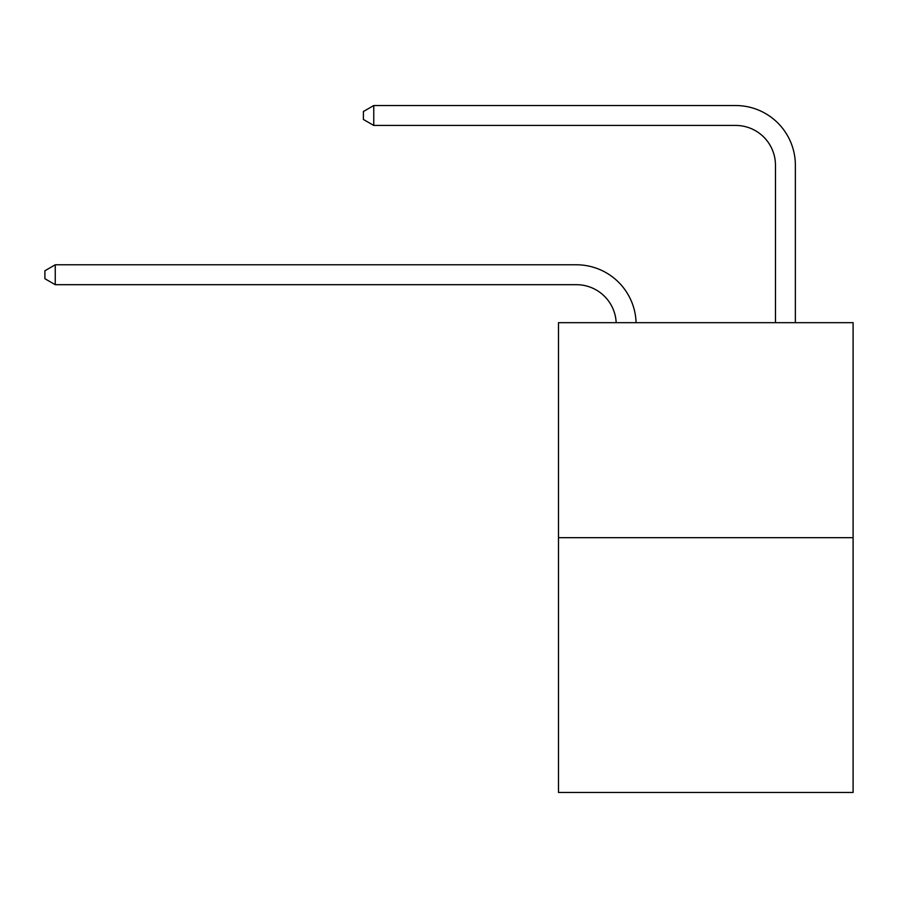 <?xml version="1.0" encoding="UTF-8"?>
<svg xmlns="http://www.w3.org/2000/svg" width="898" height="898" viewBox="0 0 898 898"><rect width="100%" height="100%" fill="white"/><g stroke="black" fill="none" stroke-linecap="round" stroke-linejoin="round"><path stroke-width="1.35" d="M853.1 537.666L853.1 322.674L558.489 322.674L558.489 792.463L853.1 792.463L853.1 537.666L558.489 537.666M576.404 284.688A39.815 39.815 0 0 1 616.174 322.674A39.815 39.815 0 0 0 576.404 284.688A39.815 39.815 0 0 1 616.174 322.674A39.815 39.815 0 0 0 576.404 284.688A39.815 39.815 0 0 1 616.174 322.674A39.815 39.815 0 0 0 576.404 284.688A39.815 39.815 0 0 1 616.174 322.674A39.815 39.815 0 0 0 576.404 284.688A39.815 39.815 0 0 1 616.174 322.674A39.815 39.815 0 0 0 576.404 284.688A39.815 39.815 0 0 1 616.174 322.674A39.815 39.815 0 0 0 576.404 284.688A39.815 39.815 0 0 1 616.174 322.674A39.815 39.815 0 0 0 576.404 284.688A39.815 39.815 0 0 1 616.174 322.674A39.815 39.815 0 0 0 576.404 284.688A39.815 39.815 0 0 1 616.174 322.674A39.815 39.815 0 0 0 576.404 284.688A39.815 39.815 0 0 1 616.174 322.674A39.815 39.815 0 0 0 576.404 284.688A39.815 39.815 0 0 1 616.174 322.674A39.815 39.815 0 0 0 576.404 284.688A39.815 39.815 0 0 1 616.174 322.674A39.815 39.815 0 0 0 576.404 284.688L55.249 284.688L44.9 278.717L44.9 270.758L55.249 264.787L576.404 264.787A59.717 59.717 0 0 1 636.087 322.674M775.468 322.674L775.468 165.254A39.815 39.815 0 0 0 735.653 125.439L373.759 125.439L363.398 119.468L363.398 111.509L373.759 105.537L735.653 105.537A59.717 59.717 0 0 1 795.37 165.254L795.37 322.674M55.249 284.688L55.249 264.787L576.404 264.787M775.468 165.254A39.815 39.815 0 0 0 735.653 125.439A39.815 39.815 0 0 1 775.468 165.254A39.815 39.815 0 0 0 735.653 125.439A39.815 39.815 0 0 1 775.468 165.254A39.815 39.815 0 0 0 735.653 125.439A39.815 39.815 0 0 1 775.468 165.254A39.815 39.815 0 0 0 735.653 125.439A39.815 39.815 0 0 1 775.468 165.254A39.815 39.815 0 0 0 735.653 125.439A39.815 39.815 0 0 1 775.468 165.254A39.815 39.815 0 0 0 735.653 125.439A39.815 39.815 0 0 1 775.468 165.254A39.815 39.815 0 0 0 735.653 125.439A39.815 39.815 0 0 1 775.468 165.254A39.815 39.815 0 0 0 735.653 125.439A39.815 39.815 0 0 1 775.468 165.254A39.815 39.815 0 0 0 735.653 125.439A39.815 39.815 0 0 1 775.468 165.254A39.815 39.815 0 0 0 735.653 125.439A39.815 39.815 0 0 1 775.468 165.254A39.815 39.815 0 0 0 735.653 125.439A39.815 39.815 0 0 1 775.468 165.254A39.815 39.815 0 0 0 735.653 125.439M373.759 125.439L373.759 105.537L735.653 105.537"/></g></svg>
